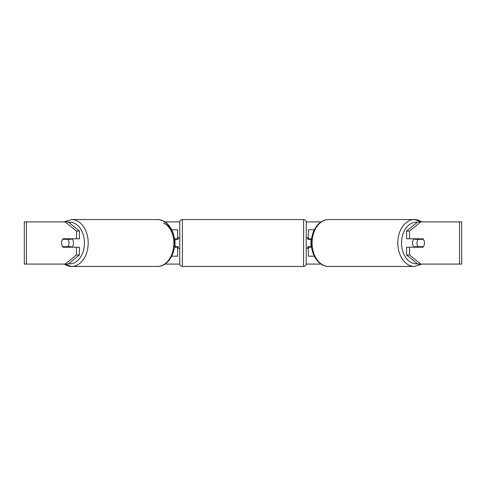 <?xml version="1.0" encoding="UTF-8"?>
<svg xmlns="http://www.w3.org/2000/svg" width="486" height="486" viewBox="0 0 486 486"><rect width="100%" height="100%" fill="white"/><g stroke="black" fill="none" stroke-linecap="round" stroke-linejoin="round"><path stroke-width="0.73" d="M177.651 239.312L177.651 238.784L174.389 238.784M177.651 238.784L177.651 229.823L171.698 229.823M171.698 256.177L177.651 256.177L177.651 246.688M175.021 247.216L175.021 238.784M174.389 247.216L177.651 247.216M314.302 229.823L308.349 229.823L308.349 238.784L311.611 238.784M314.302 256.177L308.349 256.177L308.349 246.688M310.979 247.216L310.979 246.688L307.82 246.688L307.82 248.267L306.241 248.267M310.979 246.688L310.979 238.784M308.349 239.312L308.349 238.784M311.611 247.216L308.349 247.216M414.023 247.216A5.267 3.724 -90 0 1 412.529 243A5.267 3.724 -90 0 1 414.023 238.784M417 243A5.267 3.724 -90 0 1 418.069 239.312L423.391 239.312A5.267 3.724 -90 0 1 424.454 243A5.267 3.724 -90 0 1 423.391 246.688L418.069 246.688A5.267 3.724 -90 0 1 417 243M415.141 238.784A5.267 3.724 -90 0 0 414.716 239.312L418.069 239.312M419.612 238.784A5.267 3.724 -90 0 1 420.038 239.312M420.038 246.688A5.267 3.724 -90 0 1 419.612 247.216M415.141 247.216A5.267 3.724 -90 0 1 414.716 246.688L418.069 246.688M164.961 221.92L179.777 221.92M306.223 221.92L321.039 221.92M164.961 264.08L179.777 264.08M306.223 264.08L321.039 264.08M26.463 221.92L24.3 221.92L24.3 264.08L26.463 264.08L26.463 221.92L68.253 221.92L79.431 231.05L76.448 231.05L65.27 221.92M65.27 264.08L76.448 254.95L79.431 254.95L68.253 264.08L26.463 264.08M459.537 264.08L459.537 221.92L461.7 221.92L461.7 264.08L417.747 264.08L406.569 254.95L406.569 247.216L409.552 247.216L409.552 254.95L420.73 264.08M417.747 221.92L420.73 221.92L409.552 231.05L406.569 231.05L417.747 221.92M459.537 221.92L420.73 221.92M406.569 231.05L406.569 238.784L409.552 238.784L409.552 231.05M409.552 238.784L422.966 238.784A5.267 3.724 -90 0 1 422.966 247.216L409.552 247.216M406.569 254.95L409.552 254.95M419.983 247.216A5.267 3.724 90 0 0 420.408 246.688M420.408 239.312A5.267 3.724 90 0 0 419.983 238.784M65.592 239.312A5.267 3.724 90 0 1 66.017 238.784M66.017 247.216A5.267 3.724 90 0 1 65.592 246.688M79.431 254.95L79.431 247.216L76.448 247.216L76.448 254.95M76.448 231.05L76.448 238.784L79.431 238.784L79.431 231.05M76.448 238.784L63.034 238.784A5.267 3.724 -90 0 0 61.546 243A5.267 3.724 -90 0 0 63.034 247.216L76.448 247.216M71.977 247.216A5.267 3.724 -90 0 0 73.471 243A5.267 3.724 -90 0 0 71.977 238.784M67.931 246.688A5.267 3.724 -90 0 0 69 243A5.267 3.724 -90 0 0 67.931 239.312L62.609 239.312A5.267 3.724 -90 0 0 61.546 243A5.267 3.724 -90 0 0 62.609 246.688L71.284 246.688A5.267 3.724 -90 0 1 70.859 247.216M65.962 246.688A5.267 3.724 -90 0 0 66.388 247.216M67.931 239.312L71.284 239.312A5.267 3.724 -90 0 0 70.859 238.784M66.388 238.784A5.267 3.724 -90 0 0 65.962 239.312M182.396 219.55A2.637 2.637 0 0 0 179.759 222.181L179.759 263.819A2.637 2.637 0 0 0 182.396 266.45L303.604 266.45A2.637 2.637 0 0 0 306.241 263.819L306.241 222.181A2.637 2.637 0 0 0 303.604 219.55L182.396 219.55L182.396 266.45M310.979 239.312L307.82 239.312L307.82 237.733L306.241 237.733M179.759 237.733L178.18 237.733L178.18 239.312L175.021 239.312M175.021 246.688L178.18 246.688L178.18 248.267L179.759 248.267M421.66 221.92A23.45 16.585 90 0 0 414.394 219.55A23.45 16.585 90 0 0 397.809 243A23.45 16.585 90 0 0 414.394 266.45L422.042 264.08M417.353 263.758A20.819 14.72 -90 0 1 401.539 243A20.819 14.72 -90 0 1 417.353 222.242M414.394 266.45L328.688 266.45A23.45 16.585 -90 0 1 312.103 243A23.45 16.585 -90 0 1 328.688 219.55L414.394 219.55L422.042 221.92M63.958 264.08L71.606 266.45L157.312 266.45A23.45 16.585 -90 0 0 173.897 243A23.45 16.585 -90 0 0 157.312 219.55L71.606 219.55A23.45 16.585 90 0 1 88.191 243A23.45 16.585 90 0 1 71.606 266.45A23.45 16.585 90 0 1 64.34 264.08M68.648 263.758A20.819 14.72 -90 0 0 84.461 243A20.819 14.72 -90 0 0 68.648 222.242M163.667 223.177A20.819 14.72 90 0 1 173.897 243M303.604 266.45L303.604 219.55M328.688 219.55C318.944 219.356 311.113 230.771 311.332 243C311.113 255.229 318.944 266.644 328.688 266.45M157.312 266.45C167.056 266.644 174.887 255.229 174.668 243C174.887 230.771 167.056 219.356 157.312 219.55M71.606 219.55L63.958 221.92"/></g></svg>
